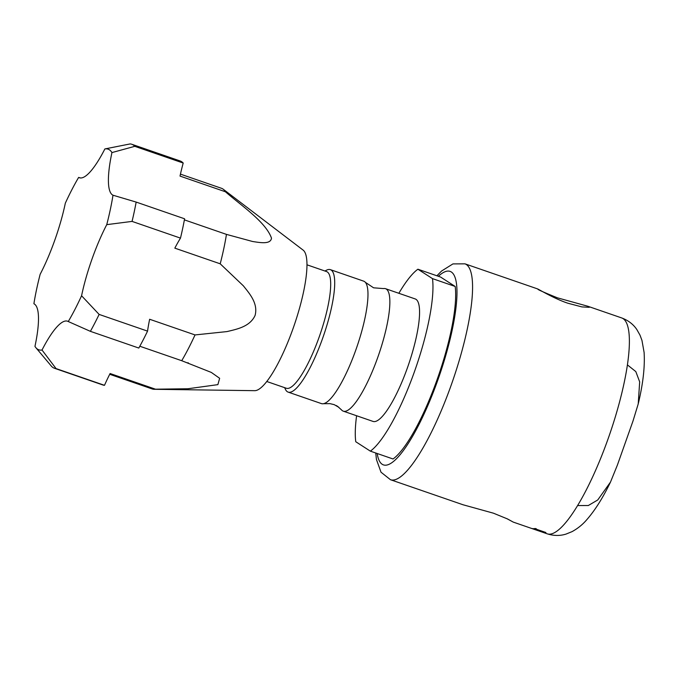 <?xml version="1.0" encoding="UTF-8"?>
<svg xmlns="http://www.w3.org/2000/svg" width="678" height="678" viewBox="0 0 678 678"><rect width="100%" height="100%" fill="white"/><g stroke="black" fill="none" stroke-linecap="round" stroke-linejoin="round"><path stroke-width="1.02" d="M324.931 271.014L326.372 270.259A64.766 15.077 109 0 1 330.398 269.658L363.654 281.141A64.766 15.077 109 0 1 365.349 282.319A64.766 15.077 109 0 1 355.543 350.763A64.766 15.077 109 0 1 323.448 403.707L330 403.639L334.246 404.656L338.847 407.334L336.424 405.58M323.448 403.707A64.766 15.077 109 0 1 321.38 403.588L288.125 392.104A64.766 15.077 109 0 1 285.328 389.147L284.658 387.672M557.401 297.82L587.784 306.236L589.258 307.32L581.877 306.905L567.8 303.202C555.214 299.023 541.052 290.692 538.112 289.159C536.586 289.099 543.01 291.989 557.401 297.82L544.061 292.413M436.912 275.776L441.556 271.039L452.938 263.911L464.972 263.835A114.184 26.586 109 0 1 451.548 384.121A114.184 26.586 109 0 1 390.452 479.71L463.057 504.771L493.44 513.187L507.483 518.933L513.254 522.102L506.771 518.594M81.572 295.761A106.141 24.713 109 0 1 68.266 321.533A74.055 17.238 -71 0 0 67.554 321.211A74.055 17.238 -71 0 0 42.019 350.026A106.141 24.713 109 0 1 38.036 349.475A106.141 24.713 109 0 1 35.917 347.729A106.141 24.713 109 0 1 34.959 346.365A74.055 17.238 -71 0 0 34.078 303.829A74.055 17.238 -71 0 0 33.9 303.744A106.141 24.713 109 0 1 40.146 274.31A74.055 17.238 -71 0 0 65.325 203.188A106.141 24.713 109 0 1 78.631 177.424A74.055 17.238 -71 0 0 79.343 177.746A74.055 17.238 -71 0 0 104.878 148.931A106.141 24.713 109 0 1 111.938 152.584A74.055 17.238 -71 0 0 112.997 195.213A106.141 24.713 109 0 1 106.751 224.647A74.055 17.238 -71 0 0 92.005 259.089A74.055 17.238 -71 0 0 81.572 295.761L99.124 314.414A118.481 27.586 109 0 1 90.386 331.339L138.804 348.051A118.481 27.586 -71 0 0 147.55 331.127L99.124 314.414M42.019 350.026L56.062 368.595A118.481 27.586 109 0 1 54.435 368.256A118.481 27.586 109 0 1 53.57 367.883A118.481 27.586 109 0 1 51.426 366.196L35.917 347.729M106.751 224.647L132.057 221.401L180.484 238.122A74.055 17.238 -71 0 0 174.831 248.148L220.214 263.81L243.334 285.802C249.69 293.744 258.242 303.481 255.097 315.389C250.021 326.703 236.944 329.186 226.977 331.584L195.027 334.932L149.643 319.262A74.055 17.238 -71 0 0 147.55 331.127M111.938 152.584L134.778 146.329L183.196 163.042A74.055 17.238 -71 0 0 180.017 176.085L225.393 191.755A106.141 24.713 -71 0 0 223.231 189.23L303.185 250.157A74.546 17.357 109 0 1 293.235 328.042A74.546 17.357 109 0 1 254.674 390.672L154.16 389.299A106.141 24.713 -71 0 0 155.482 389.189L110.099 373.527A74.055 17.238 -71 0 0 104.488 385.316L56.062 368.595M139.812 346.238L181.721 360.704A106.141 24.713 -71 0 0 195.027 334.932M181.721 360.704L211.324 372.425L219.647 378.299L217.875 384.638L187.865 388.757L155.482 389.189M109.709 374.281L152.27 388.977A106.141 24.713 -71 0 0 154.16 389.299M223.231 189.23A106.141 24.713 -71 0 0 222.316 188.645A106.141 24.713 -71 0 0 221.545 188.315L180.441 174.127M338.449 407.131L341.576 409.961A64.766 15.077 -71 0 0 343.271 411.148A64.766 15.077 -71 0 0 377.434 358.323A64.766 15.077 -71 0 0 385.545 288.692A64.766 15.077 -71 0 0 383.477 288.582L373.595 287.811L365.349 282.319M307.015 264.827L326.584 271.581A61.706 14.365 109 0 1 318.855 337.915A61.706 14.365 109 0 1 286.311 388.24L266.742 381.485M330.398 269.658A64.766 15.077 109 0 1 322.287 339.28A64.766 15.077 109 0 1 288.125 392.104M413.978 372.985A98.734 22.984 -71 0 0 432.488 278.624L455.184 286.463A98.734 22.984 109 0 1 436.674 380.816A98.734 22.984 109 0 1 393.045 458.981L370.358 451.141A98.734 22.984 -71 0 0 413.978 372.985M385.545 288.692L415.258 298.956A64.766 15.077 109 0 1 407.147 368.578A64.766 15.077 109 0 1 372.993 421.402L343.271 411.148M541.493 531.849L542.663 532.255M533.408 528.687L534.578 529.086A114.184 26.586 109 0 1 533.188 528.942L536.679 530.145A114.184 26.586 109 0 0 538.069 530.298L539.23 530.696A114.184 26.586 109 0 1 537.84 530.543L542.205 532.052A114.184 26.586 109 0 0 543.595 532.205L544.756 532.603A114.184 26.586 109 0 1 543.12 532.391L531.772 528.476A114.184 26.586 109 0 0 533.408 528.687M534.773 529.086A114.184 26.586 109 0 0 535.442 529.043L545.629 532.561A114.184 26.586 109 0 0 545.909 532.518L535.73 529.01A114.184 26.586 109 0 0 536.434 528.874L535.264 528.476A114.184 26.586 109 0 1 533.603 528.687L534.773 529.086L534.781 528.569M608.302 438.234A114.184 26.586 109 0 1 577.588 505.568L588.318 505.525L597.75 499.966L610.48 482.109L617.387 465.1L632.998 421.021L638.218 403.935L639.668 381.833L635.811 371.586L627.413 364.883A114.184 26.586 109 0 1 608.302 438.234M455.184 286.463L440.581 277.048L417.894 269.217A98.734 22.984 -71 0 0 398.859 293.294M356.594 415.741A98.734 22.984 -71 0 0 355.764 441.734L370.358 451.141M432.488 278.624L417.894 269.217M80.538 177.967L78.631 177.424M68.266 321.533L90.386 331.339M112.997 195.213L136.159 202.078A118.481 27.586 109 0 1 132.057 221.401M180.484 238.122A118.481 27.586 -71 0 0 184.586 218.791L136.159 202.078M225.393 191.755C241.639 205.858 265.903 222.113 271.497 238.181C270.607 244.563 260.301 242.69 252.555 241.487L226.452 234.385L184.382 219.858M104.878 148.931L130.134 143.931A118.481 27.586 109 0 1 131.761 144.261A118.481 27.586 109 0 1 134.778 146.329M220.214 263.81A106.141 24.713 -71 0 0 226.452 234.385M54.435 368.256L102.861 384.977A118.481 27.586 -71 0 0 104.488 385.316M183.196 163.042A118.481 27.586 -71 0 0 180.187 160.983L131.761 144.261M535.442 529.043L535.586 528.586A113.692 26.467 109 0 1 534.925 528.62M438.369 276.285A102.336 23.823 109 0 1 438.183 379.078A102.336 23.823 109 0 1 377.188 453.506M577.588 505.568A114.184 26.586 109 0 1 547.197 533.823L513.254 522.102M587.784 306.236L621.726 317.948A114.184 26.586 109 0 1 627.413 364.883M375.739 452.997L376.451 459.531L381.011 472.202L390.452 479.71M464.972 263.835L537.578 288.904M188.348 362.908L187.865 362.747M610.48 482.109C602.784 498.076 594.716 510.797 586.275 520.28C582.326 524.814 577.58 528.603 572.029 531.645L566.071 534.069C560.053 535.976 553.765 535.9 547.197 533.823M638.218 403.935C643.049 383.867 645.007 366.688 644.1 352.399L641.956 340.381L639.998 335.135L636.82 329.516C633.252 324.245 628.226 320.389 621.726 317.948"/></g></svg>
